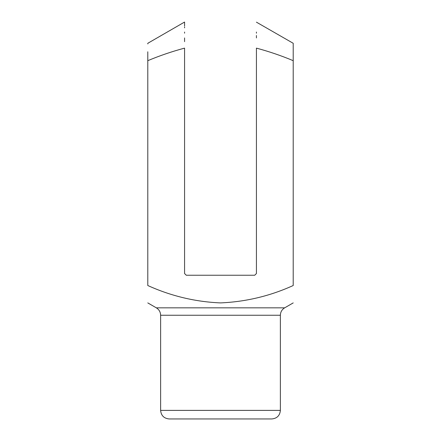 <?xml version="1.0" encoding="UTF-8"?>
<svg xmlns="http://www.w3.org/2000/svg" width="441" height="441" viewBox="0 0 441 441"><rect width="100%" height="100%" fill="white"/><g stroke="black" fill="none" stroke-linecap="round" stroke-linejoin="round"><path stroke-width="0.66" d="M147.79 60.676C159.736 55.671 171.996 51.492 184.575 48.13L184.575 273.536L186.284 275.245L254.716 275.245L256.425 273.536L256.425 48.13C268.982 51.487 281.242 55.665 293.21 60.676L293.21 285.52C270.124 296.005 245.891 301.804 220.517 302.906C195.313 301.848 171.075 296.054 147.79 285.52L147.79 51.779M280.377 315.254L160.623 315.254L160.623 410.395L280.377 410.395L280.377 315.254C280.482 312.024 281.909 309.554 284.654 307.846L156.346 307.846L147.79 302.906M280.377 410.395C279.87 415.593 277.02 418.443 271.821 418.95L169.179 418.95C163.98 418.443 161.13 415.593 160.623 410.395M184.575 26.008L184.575 22.05L147.79 43.284L147.79 43.929M293.21 60.676L293.21 43.284L293.21 60.676M184.575 41.68L184.575 37.926M184.575 33.185L184.575 32.039M184.575 27.849L184.575 26.89M293.21 43.284L256.425 22.16M256.425 32.039L256.425 33.185M256.425 35.506L256.425 37.943M284.654 307.846L293.21 302.906M156.346 307.846C159.091 309.554 160.518 312.024 160.623 315.254"/></g></svg>
